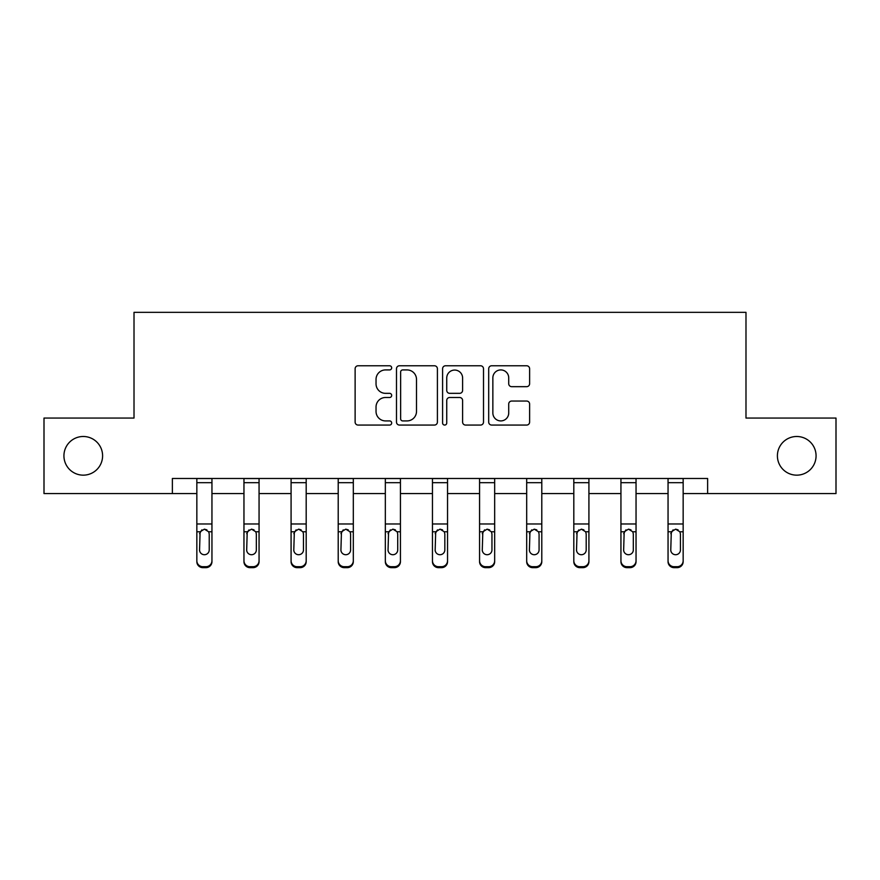 <?xml version="1.0" encoding="UTF-8"?>
<svg xmlns="http://www.w3.org/2000/svg" width="880" height="880" viewBox="0 0 880 880"><rect width="100%" height="100%" fill="white"/><g stroke="black" fill="none" stroke-linecap="round" stroke-linejoin="round"><path stroke-width="1.32" d="M391.677 367.84A2.079 2.079 0 0 0 389.598 365.772L358.094 365.772A2.97 2.97 0 0 0 355.124 368.731L355.124 422.103A2.97 2.97 0 0 0 358.094 425.062L389.598 425.062A2.079 2.079 0 0 0 391.677 422.994A2.079 2.079 0 0 0 389.598 420.915L385.517 420.915A9.493 9.493 0 0 1 376.035 411.422L376.035 406.978A9.493 9.493 0 0 1 385.517 397.496L389.598 397.496A2.079 2.079 0 0 0 391.677 395.417A2.079 2.079 0 0 0 389.598 393.338L385.517 393.338A9.493 9.493 0 0 1 376.035 383.856L376.035 379.401A9.493 9.493 0 0 1 385.517 369.919L389.598 369.919A2.079 2.079 0 0 0 391.677 367.84M777.403 455.829A19.327 19.327 0 0 0 796.73 475.156A19.327 19.327 0 0 0 816.068 455.829A19.327 19.327 0 0 0 796.73 436.491A19.327 19.327 0 0 0 777.403 455.829M63.932 455.829A19.327 19.327 0 0 0 83.27 475.156A19.327 19.327 0 0 0 102.597 455.829A19.327 19.327 0 0 0 83.27 436.491A19.327 19.327 0 0 0 63.932 455.829M526.647 386.672A2.97 2.97 0 0 0 529.617 383.702L529.617 368.731A2.97 2.97 0 0 0 526.647 365.772L491.667 365.772A2.97 2.97 0 0 0 488.697 368.731L488.697 422.103A2.97 2.97 0 0 0 491.667 425.062L526.647 425.062A2.97 2.97 0 0 0 529.617 422.103L529.617 404.019A2.97 2.97 0 0 0 526.647 401.049L511.676 401.049A2.97 2.97 0 0 0 508.717 404.019L508.717 412.984A7.931 7.931 0 0 1 500.786 420.915A7.931 7.931 0 0 1 492.855 412.984L492.855 377.85A7.931 7.931 0 0 1 500.786 369.919A7.931 7.931 0 0 1 508.717 377.85L508.717 383.702A2.97 2.97 0 0 0 511.676 386.672L526.647 386.672M172.37 493.581L44 493.581L44 418.066L134.013 418.066L134.013 312.345L745.987 312.345L745.987 418.066L836 418.066L836 493.581L707.63 493.581L707.63 478.478L172.37 478.478L172.37 493.581L196.845 493.581M437.404 368.731A2.97 2.97 0 0 0 434.445 365.772L399.454 365.772A2.97 2.97 0 0 0 396.495 368.731L396.495 422.103A2.97 2.97 0 0 0 399.454 425.062L434.445 425.062A2.97 2.97 0 0 0 437.404 422.103L437.404 368.731M445.555 365.772L480.546 365.772A2.97 2.97 0 0 1 483.505 368.731L483.505 422.103A2.97 2.97 0 0 1 480.546 425.062L465.575 425.062A2.97 2.97 0 0 1 462.605 422.103L462.605 400.455A2.97 2.97 0 0 0 459.646 397.496L449.713 397.496A2.97 2.97 0 0 0 446.743 400.455L446.743 422.994A2.079 2.079 0 0 1 444.675 425.062A2.079 2.079 0 0 1 442.596 422.994L442.596 368.731A2.97 2.97 0 0 1 445.555 365.772M211.948 493.581L243.958 493.581M259.061 493.581L291.082 493.581M306.185 493.581L338.206 493.581M353.309 493.581L385.33 493.581M400.433 493.581L432.454 493.581M447.546 493.581L479.567 493.581M494.67 493.581L526.691 493.581M541.794 493.581L573.815 493.581M588.918 493.581L620.939 493.581M636.042 493.581L668.052 493.581M683.155 493.581L707.63 493.581M402.721 369.919A2.079 2.079 0 0 0 400.642 371.998L400.642 418.836A2.079 2.079 0 0 0 402.721 420.915L407.011 420.915A9.493 9.493 0 0 0 416.504 411.422L416.504 379.401A9.493 9.493 0 0 0 407.011 369.919L402.721 369.919M462.605 377.993A7.931 7.931 0 0 0 454.674 370.062A7.931 7.931 0 0 0 446.743 377.993L446.743 390.379A2.97 2.97 0 0 0 449.713 393.338L459.646 393.338A2.97 2.97 0 0 0 462.605 390.379L462.605 377.993M196.845 532.73L196.845 560.714A6.039 5.995 -0 0 0 202.884 566.709L205.909 566.709A6.039 5.995 -0 0 0 211.948 560.714L211.948 561.66A6.039 5.995 180 0 1 205.909 567.655L205.909 566.709M209.231 549.923L209.231 534.017L209.231 549.923A4.829 4.796 180 0 1 204.391 554.719A4.829 4.796 180 0 0 209.231 549.923M199.562 550.869L199.562 549.923A4.829 4.796 180 0 0 204.391 554.719M201.872 529.87L199.562 533.643M206.91 529.87L204.391 529.155L208.692 531.784L209.231 534.017M211.948 478.478L211.948 560.714M196.845 478.478L196.845 560.714M202.884 566.709L202.884 567.655L205.909 567.655M202.884 567.655A6.039 5.995 180 0 1 196.845 561.66M196.845 531.784L200.101 531.784L199.562 549.923M200.101 531.784L204.391 529.155M243.958 532.73L243.958 560.714A6.039 5.995 -0 0 0 250.008 566.709L253.022 566.709A6.039 5.995 -0 0 0 259.061 560.714L259.061 561.66A6.039 5.995 180 0 1 253.022 567.655L253.022 566.709M256.344 549.923L256.344 534.017L256.344 549.923A4.829 4.796 180 0 1 251.515 554.719A4.829 4.796 180 0 0 256.344 549.923M246.686 550.869L246.686 549.923A4.829 4.796 180 0 0 251.515 554.719M248.996 529.87L246.686 533.643M254.034 529.87L251.515 529.155L255.816 531.784L256.344 534.017M291.082 532.73L291.082 560.714A6.039 5.995 -0 0 0 297.121 566.709L300.146 566.709A6.039 5.995 -0 0 0 306.185 560.714L306.185 561.66A6.039 5.995 180 0 1 300.146 567.655L300.146 566.709M303.468 549.923L303.468 534.017L303.468 549.923A4.829 4.796 180 0 1 298.639 554.719A4.829 4.796 180 0 0 303.468 549.923M293.799 550.869L293.799 549.923A4.829 4.796 180 0 0 298.639 554.719M296.109 529.87L293.799 533.643M301.158 529.87L298.639 529.155L302.929 531.784L303.468 534.017M259.061 478.478L259.061 560.714M243.958 478.478L243.958 560.714M250.008 566.709L250.008 567.655L253.022 567.655M250.008 567.655A6.039 5.995 180 0 1 243.958 561.66M243.958 531.784L247.214 531.784L246.686 549.923M247.214 531.784L251.515 529.155M306.185 478.478L306.185 560.714M291.082 478.478L291.082 560.714M297.121 566.709L297.121 567.655L300.146 567.655M297.121 567.655A6.039 5.995 180 0 1 291.082 561.66M291.082 531.784L294.338 531.784L293.799 549.923M294.338 531.784L298.639 529.155M338.206 532.73L338.206 560.714A6.039 5.995 -0 0 0 344.245 566.709L347.27 566.709A6.039 5.995 -0 0 0 353.309 560.714L353.309 561.66A6.039 5.995 180 0 1 347.27 567.655L347.27 566.709M350.592 549.923L350.592 534.017L350.592 549.923A4.829 4.796 180 0 1 345.752 554.719A4.829 4.796 180 0 0 350.592 549.923M340.923 550.869L340.923 549.923A4.829 4.796 180 0 0 345.752 554.719M343.233 529.87L340.923 533.643M348.282 529.87L345.752 529.155L350.053 531.784L350.592 534.017M385.33 532.73L385.33 560.714A6.039 5.995 -0 0 0 391.369 566.709L394.394 566.709A6.039 5.995 -0 0 0 400.433 560.714L400.433 561.66A6.039 5.995 180 0 1 394.394 567.655L394.394 566.709M397.716 549.923L397.716 534.017L397.716 549.923A4.829 4.796 180 0 1 392.876 554.719A4.829 4.796 180 0 0 397.716 549.923M388.047 550.869L388.047 549.923A4.829 4.796 180 0 0 392.876 554.719M390.357 529.87L388.047 533.643M395.406 529.87L392.876 529.155L397.177 531.784L397.716 534.017M432.454 532.73L432.454 560.714A6.039 5.995 -0 0 0 438.493 566.709L441.507 566.709A6.039 5.995 -0 0 0 447.546 560.714L447.546 561.66A6.039 5.995 180 0 1 441.507 567.655L441.507 566.709M444.829 549.923L444.829 534.017L444.829 549.923A4.829 4.796 180 0 1 440 554.719A4.829 4.796 180 0 0 444.829 549.923M435.171 550.869L435.171 549.923A4.829 4.796 180 0 0 440 554.719M437.481 529.87L435.171 533.643M442.519 529.87L440 529.155L444.301 531.784L444.829 534.017M353.309 478.478L353.309 560.714M338.206 478.478L338.206 560.714M344.245 566.709L344.245 567.655L347.27 567.655M344.245 567.655A6.039 5.995 180 0 1 338.206 561.66M338.206 531.784L341.462 531.784L340.923 549.923M341.462 531.784L345.752 529.155M400.433 478.478L400.433 560.714M385.33 478.478L385.33 560.714M391.369 566.709L391.369 567.655L394.394 567.655M391.369 567.655A6.039 5.995 180 0 1 385.33 561.66M385.33 531.784L388.586 531.784L388.047 549.923M388.586 531.784L392.876 529.155M447.546 478.478L447.546 560.714M432.454 478.478L432.454 560.714M438.493 566.709L438.493 567.655L441.507 567.655M438.493 567.655A6.039 5.995 180 0 1 432.454 561.66M432.454 531.784L435.699 531.784L435.171 549.923M435.699 531.784L440 529.155M479.567 532.73L479.567 560.714A6.039 5.995 -0 0 0 485.606 566.709L488.631 566.709A6.039 5.995 -0 0 0 494.67 560.714L494.67 561.66A6.039 5.995 180 0 1 488.631 567.655L488.631 566.709M491.953 549.923L491.953 534.017L491.953 549.923A4.829 4.796 180 0 1 487.124 554.719A4.829 4.796 180 0 0 491.953 549.923M482.284 550.869L482.284 549.923A4.829 4.796 180 0 0 487.124 554.719M484.594 529.87L482.284 533.643M489.643 529.87L487.124 529.155L491.414 531.784L491.953 534.017M494.67 478.478L494.67 560.714M479.567 478.478L479.567 560.714M485.606 566.709L485.606 567.655L488.631 567.655M485.606 567.655A6.039 5.995 180 0 1 479.567 561.66M479.567 531.784L482.823 531.784L482.284 549.923M482.823 531.784L487.124 529.155M526.691 532.73L526.691 560.714A6.039 5.995 -0 0 0 532.73 566.709L535.755 566.709A6.039 5.995 -0 0 0 541.794 560.714L541.794 561.66A6.039 5.995 180 0 1 535.755 567.655L535.755 566.709M539.077 549.923L539.077 534.017L539.077 549.923A4.829 4.796 180 0 1 534.248 554.719A4.829 4.796 180 0 0 539.077 549.923M529.408 550.869L529.408 549.923A4.829 4.796 180 0 0 534.248 554.719M531.718 529.87L529.408 533.643M536.767 529.87L534.248 529.155L538.538 531.784L539.077 534.017M541.794 478.478L541.794 560.714M526.691 478.478L526.691 560.714M532.73 566.709L532.73 567.655L535.755 567.655M532.73 567.655A6.039 5.995 180 0 1 526.691 561.66M526.691 531.784L529.947 531.784L529.408 549.923M529.947 531.784L534.248 529.155M573.815 532.73L573.815 560.714A6.039 5.995 -0 0 0 579.854 566.709L582.879 566.709A6.039 5.995 -0 0 0 588.918 560.714L588.918 561.66A6.039 5.995 180 0 1 582.879 567.655L582.879 566.709M586.201 549.923L586.201 534.017L586.201 549.923A4.829 4.796 180 0 1 581.361 554.719A4.829 4.796 180 0 0 586.201 549.923M576.532 550.869L576.532 549.923A4.829 4.796 180 0 0 581.361 554.719M578.842 529.87L576.532 533.643M583.891 529.87L581.361 529.155L585.662 531.784L586.201 534.017M588.918 478.478L588.918 560.714M573.815 478.478L573.815 560.714M579.854 566.709L579.854 567.655L582.879 567.655M579.854 567.655A6.039 5.995 180 0 1 573.815 561.66M573.815 531.784L577.071 531.784L576.532 549.923M577.071 531.784L581.361 529.155M620.939 532.73L620.939 560.714A6.039 5.995 -0 0 0 626.978 566.709L629.992 566.709A6.039 5.995 -0 0 0 636.042 560.714L636.042 561.66A6.039 5.995 180 0 1 629.992 567.655L629.992 566.709M633.314 549.923L633.314 534.017L633.314 549.923A4.829 4.796 180 0 1 628.485 554.719A4.829 4.796 180 0 0 633.314 549.923M623.656 550.869L623.656 549.923A4.829 4.796 180 0 0 628.485 554.719M625.966 529.87L623.656 533.643M631.004 529.87L628.485 529.155L632.786 531.784L633.314 534.017M636.042 478.478L636.042 560.714M620.939 478.478L620.939 560.714M626.978 566.709L626.978 567.655L629.992 567.655M626.978 567.655A6.039 5.995 180 0 1 620.939 561.66M620.939 531.784L624.184 531.784L623.656 549.923M624.184 531.784L628.485 529.155M668.052 532.73L668.052 560.714A6.039 5.995 -0 0 0 674.091 566.709L677.116 566.709A6.039 5.995 -0 0 0 683.155 560.714L683.155 561.66A6.039 5.995 180 0 1 677.116 567.655L677.116 566.709M680.438 549.923L680.438 534.017L680.438 549.923A4.829 4.796 180 0 1 675.609 554.719A4.829 4.796 180 0 0 680.438 549.923M670.769 550.869L670.769 549.923A4.829 4.796 180 0 0 675.609 554.719M673.09 529.87L670.769 533.643M678.128 529.87L675.609 529.155L679.899 531.784L680.438 534.017M683.155 478.478L683.155 560.714M668.052 478.478L668.052 560.714M674.091 566.709L674.091 567.655L677.116 567.655M674.091 567.655A6.039 5.995 180 0 1 668.052 561.66M668.052 531.784L671.308 531.784L670.769 549.923M671.308 531.784L675.609 529.155M196.845 478.544L211.948 478.544M208.692 531.784L211.948 531.784M196.845 523.974L211.948 523.974M196.845 482.68L211.948 482.68M243.958 478.544L259.061 478.544M255.816 531.784L259.061 531.784M243.958 523.974L259.061 523.974M243.958 482.68L259.061 482.68M291.082 478.544L306.185 478.544M302.929 531.784L306.185 531.784M291.082 523.974L306.185 523.974M291.082 482.68L306.185 482.68M338.206 478.544L353.309 478.544M350.053 531.784L353.309 531.784M338.206 523.974L353.309 523.974M338.206 482.68L353.309 482.68M385.33 478.544L400.433 478.544M397.177 531.784L400.433 531.784M385.33 523.974L400.433 523.974M385.33 482.68L400.433 482.68M432.454 478.544L447.546 478.544M444.301 531.784L447.546 531.784M432.454 523.974L447.546 523.974M432.454 482.68L447.546 482.68M479.567 478.544L494.67 478.544M491.414 531.784L494.67 531.784M479.567 523.974L494.67 523.974M479.567 482.68L494.67 482.68M526.691 478.544L541.794 478.544M538.538 531.784L541.794 531.784M526.691 523.974L541.794 523.974M526.691 482.68L541.794 482.68M573.815 478.544L588.918 478.544M585.662 531.784L588.918 531.784M573.815 523.974L588.918 523.974M573.815 482.68L588.918 482.68M620.939 478.544L636.042 478.544M632.786 531.784L636.042 531.784M620.939 523.974L636.042 523.974M620.939 482.68L636.042 482.68M668.052 478.544L683.155 478.544M679.899 531.784L683.155 531.784M668.052 523.974L683.155 523.974M668.052 482.68L683.155 482.68"/></g></svg>
